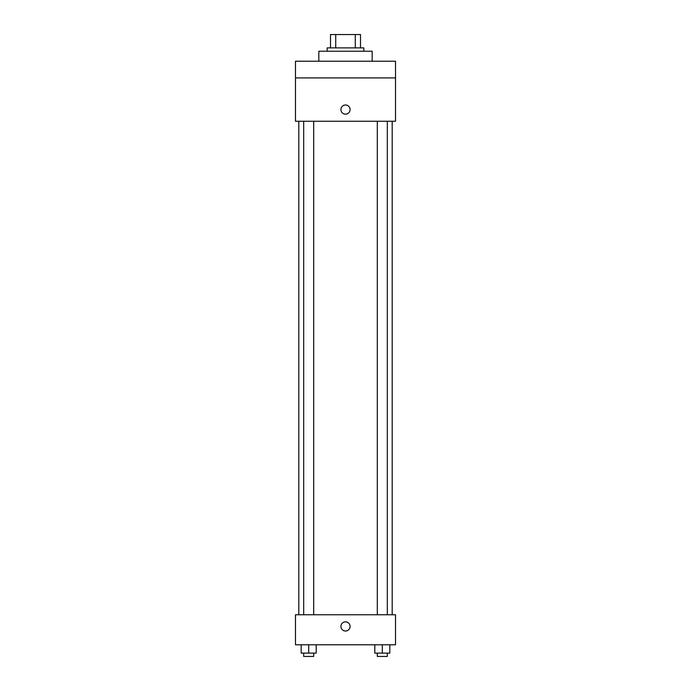 <?xml version="1.0" encoding="UTF-8"?>
<svg xmlns="http://www.w3.org/2000/svg" width="691" height="691" viewBox="0 0 691 691"><rect width="100%" height="100%" fill="white"/><g stroke="black" fill="none" stroke-linecap="round" stroke-linejoin="round"><path stroke-width="1.04" d="M335.714 47.886L335.714 34.55L330.497 34.55L330.497 47.886L330.497 34.55M335.714 34.55L360.503 34.55L360.503 47.886M355.286 47.886L355.286 34.55M327.163 51.22L327.163 47.886L363.837 47.886L363.837 51.22M372.173 61.223L372.173 51.22L318.827 51.22L318.827 61.223M295.48 61.223L395.52 61.223L395.52 77.902L295.48 77.902L295.48 61.223M395.52 77.902L395.52 121.253L295.48 121.253L295.48 77.902M345.5 114.162A4.587 4.587 0 0 1 341.527 107.286A4.587 4.587 0 0 1 349.473 107.286A4.587 4.587 0 0 1 345.5 114.162M295.48 614.765L395.52 614.765L395.52 644.781L295.48 644.781L295.48 614.765M345.5 631.021A4.587 4.587 0 0 1 341.527 624.146A4.587 4.587 0 0 1 349.473 624.146A4.587 4.587 0 0 1 345.5 631.021M374.807 644.781L374.807 653.116L389.819 653.116L389.819 644.781L389.819 653.116M382.313 653.116L382.313 644.781M387.314 653.116L387.314 656.45L377.312 656.45L377.312 653.116M301.181 644.781L301.181 653.116L316.193 653.116L316.193 644.781L316.193 653.116M308.687 653.116L308.687 644.781M313.688 653.116L313.688 656.45L303.686 656.45L303.686 653.116M392.186 614.765L392.186 121.253M298.814 614.765L298.814 121.253M377.312 121.253L377.312 614.765M387.314 121.253L387.314 614.765M313.688 614.765L313.688 121.253M303.686 614.765L303.686 121.253"/></g></svg>
